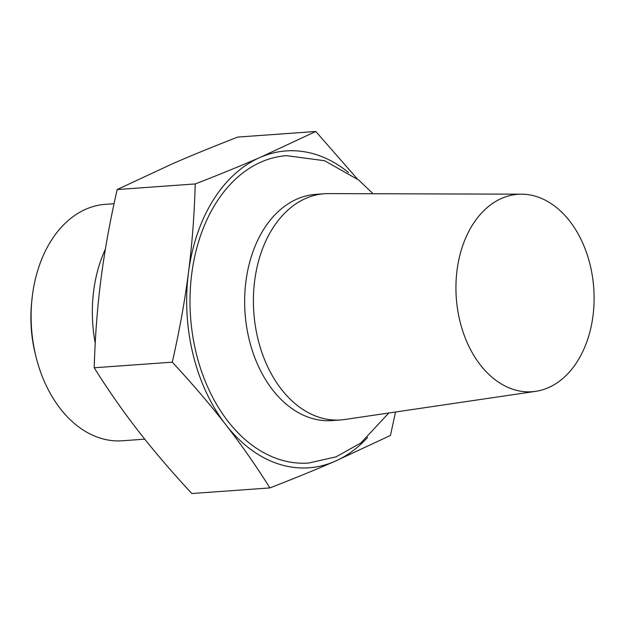 <?xml version="1.0" encoding="UTF-8"?>
<svg xmlns="http://www.w3.org/2000/svg" width="625" height="625" viewBox="0 0 625 625"><rect width="100%" height="100%" fill="white"/><g stroke="black" fill="none" stroke-linecap="round" stroke-linejoin="round"><path stroke-width="0.94" d="M31.945 299.5L31.641 302.5A106.305 74.008 85.9 0 0 35.211 353.594A106.305 74.008 85.9 0 0 35.352 354.148L36.078 357.086A118.523 82.516 -94.1 0 1 35.93 356.461A118.523 82.516 -94.1 0 1 31.945 299.5A118.523 82.516 -94.1 0 1 105.344 204.336L114.055 203.711M144.75 439.164L122.328 440.773A118.523 82.516 -94.1 0 1 36.078 357.086M105.367 249.211A118.523 82.516 85.9 0 0 95.234 343.133M348.586 172.57A158.844 110.594 85.9 0 0 260.227 157.367A158.844 110.594 85.9 0 0 188.461 272.719A158.844 110.594 85.9 0 0 225.797 424.703C210.047 404.461 192.211 383.617 172.273 362.164C179.344 331.227 184.742 301.414 188.461 272.719C192.133 244.023 194.383 214.438 195.227 183.945C219.117 174.68 240.789 165.82 260.227 157.367L315.797 131.477L237.742 137.078C213.852 146.352 192.18 155.203 172.742 163.656L117.172 189.547C110.102 220.492 104.703 250.305 100.977 279C97.312 307.688 95.055 337.281 94.219 367.773C107.922 389.672 122.625 410.742 138.312 430.984C154.055 451.234 171.898 472.078 191.836 493.523L269.891 487.922C256.18 466.023 241.484 444.953 225.797 424.703A158.844 110.594 85.9 0 0 334.891 461.344C315.453 469.797 293.781 478.648 269.891 487.922M315.797 131.477L357.195 178.789M395.523 412.008L390.461 435.453L334.891 461.344A158.844 110.594 85.9 0 0 367.609 437.461M195.227 183.945L117.172 189.547M172.273 362.164L94.219 367.773M373.031 193.734L358.797 180.086L324.539 160.711L286.516 155.672A154.078 107.273 85.9 0 0 196.273 353.438A154.078 107.273 85.9 0 0 308.602 463.039L336.062 456.859L360.945 442.906L388.789 413.008M521.516 194.18L328.539 193.602A113.391 78.945 85.9 0 0 324.43 193.742L315.68 194.375A113.391 78.945 85.9 0 0 249.266 339.906A113.391 78.945 85.9 0 0 331.93 420.57L340.68 419.945A113.391 78.945 85.9 0 0 344.766 419.492L535.68 391.344A98.977 68.906 85.9 0 0 593.75 288.078A98.977 68.906 85.9 0 0 521.516 194.18A98.977 68.906 85.9 0 0 459.961 321.328A98.977 68.906 85.9 0 0 535.68 391.344M324.43 193.742A113.391 78.945 85.9 0 0 258.016 339.281A113.391 78.945 85.9 0 0 340.68 419.945"/></g></svg>
